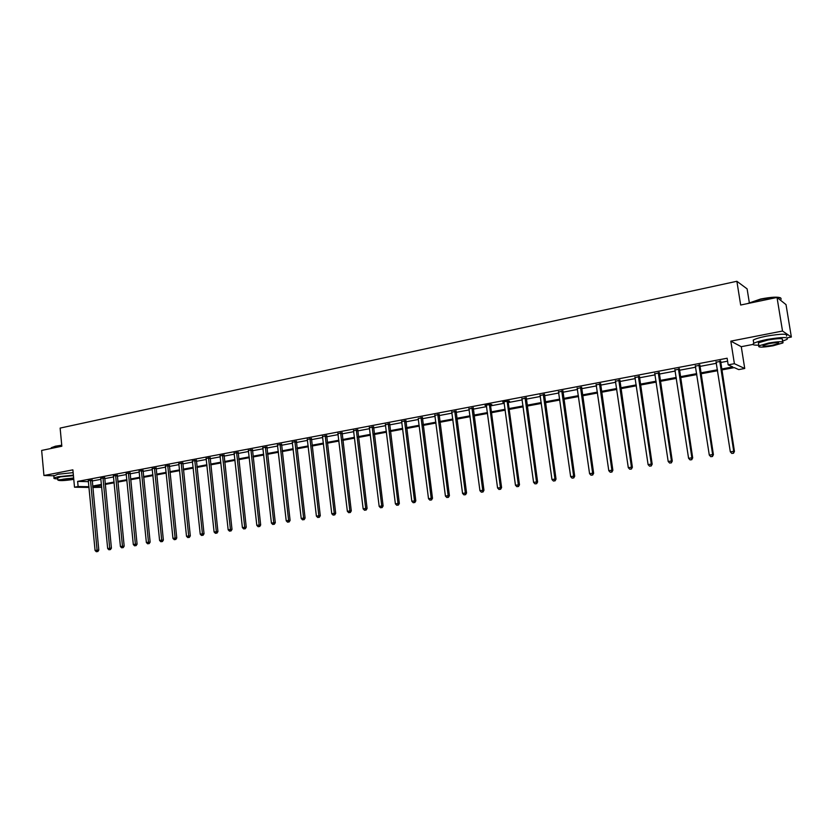<?xml version="1.0" encoding="UTF-8"?>
<svg xmlns="http://www.w3.org/2000/svg" width="833" height="833" viewBox="0 0 833 833"><rect width="100%" height="100%" fill="white"/><g stroke="black" fill="none" stroke-linecap="round" stroke-linejoin="round"><path stroke-width="1.25" d="M89.048 487.44L74.512 487.201L72.877 469.843L43.941 475.508L41.65 450.434L61.829 446.238L60.132 428.089L736.872 281.273L740.672 305.024L777.022 297.454L786.019 304.607L791.35 337.032L782.52 331.034L730.822 341.145L734.394 363.698L744.733 368.488L738.715 369.602L734.29 367.613L721.649 369.956M777.022 297.454L782.52 331.034M43.941 475.508L53.833 475.789M730.822 341.145L741.266 346.695L752.959 344.435M787.164 337.844L791.35 337.032M741.266 346.695L744.733 368.488M101.741 487.253L92.796 487.503M749.284 302.4L747.107 288.874L736.872 281.273M104.666 477.726L100.824 478.298M130.083 472.925L126.22 473.508M156.115 468.011L152.231 468.604M182.791 462.971L178.876 463.575M210.124 457.806L206.188 458.431M238.144 452.506L234.198 453.152M266.883 447.082L262.916 447.738M296.361 441.511L292.383 442.188M326.619 435.794L322.61 436.492M357.669 429.922L353.65 430.651M389.563 423.893L385.523 424.653M422.321 417.708L418.27 418.478M455.984 411.346L451.913 412.116M490.595 404.807L491.855 404.567L490.679 404.359L490.533 405.463L501.591 487.576L497.572 487.992L486.305 405.182M486.493 405.577L485.045 405.421L490.679 404.359M526.185 398.08L522.062 398.861M562.806 391.166L558.662 391.947M600.499 384.044L596.334 384.825M639.307 376.703L635.121 377.495M679.28 369.154L675.074 369.946M720.472 361.366L716.255 362.168M92.171 480.985L100.97 479.319M104.646 478.631L113.59 476.945M117.286 476.247L126.356 474.539M130.063 473.842L139.288 472.103M143.005 471.395L152.377 469.635M156.094 468.927L165.621 467.136M169.349 466.428L179.022 464.606M182.771 463.898L192.6 462.044M196.349 461.336L206.334 459.452M210.103 458.744L220.256 456.838M224.025 456.12L234.344 454.172M238.123 453.464L248.609 451.486M252.409 450.768L263.061 448.758M266.872 448.05L277.701 445.999M281.512 445.28L292.518 443.208M296.35 442.49L307.544 440.376M311.375 439.657L322.756 437.512M326.598 436.784L338.177 434.597M342.03 433.878L353.796 431.661M357.659 430.932L369.623 428.672M373.496 427.943L385.669 425.642M389.552 424.913L401.923 422.581M405.817 421.852L418.405 419.478M422.31 418.739L435.118 416.323M439.033 415.584L452.059 413.126M455.974 412.387L469.229 409.888M473.165 409.149L486.649 406.608M490.585 405.869L504.309 403.276M508.255 402.537L522.229 399.902M526.185 399.153L540.398 396.477M544.355 395.727L558.828 392.999M562.796 392.249L577.529 389.48M581.507 388.719L596.501 385.898M600.489 385.148L615.754 382.264M619.752 381.514L635.298 378.588M639.296 377.828L655.123 374.84M659.142 374.09L675.261 371.049M679.28 370.289L695.701 367.197M699.72 366.437L716.453 363.282M720.483 362.522L727.594 361.178M721.503 369.029L732.78 366.926L728.177 364.864L727.136 358.232L77.625 481.401L88.496 481.651M699.72 365.291L695.503 366.093M659.142 372.955L654.946 373.757M619.752 380.4L615.577 381.191M581.517 387.626L577.363 388.417M544.365 394.644L540.232 395.425M508.265 401.464L509.546 401.225L508.39 401.006L508.203 402.131L519.48 484.806L515.45 485.212L503.965 401.839M504.152 402.245L502.684 402.079L508.39 401.006M473.175 408.097L469.083 408.868M439.043 414.553L434.972 415.313M405.838 420.821L401.745 421.477M373.507 426.933L369.488 427.673M342.04 432.879L338.031 433.587M311.396 438.668L307.398 439.355M281.533 444.312L277.556 444.978M252.42 449.81L248.463 450.455M224.046 455.172L220.11 455.807M196.369 460.399L192.454 461.013M169.37 465.501L165.475 466.105M143.026 470.478L139.142 471.072M117.297 475.341L113.444 475.914M92.192 480.089L88.35 480.651M728.177 364.864L734.394 363.698M74.512 487.201L78.115 486.524L88.975 486.711M77.625 481.401L78.115 486.524M92.65 486.045L101.459 484.41M105.145 483.723L114.09 482.057M117.786 481.37L126.876 479.683M130.583 478.996L139.809 477.278M143.526 476.58L152.897 474.841M156.625 474.144L166.152 472.373M169.89 471.676L179.574 469.874M183.322 469.177L193.152 467.344M196.911 466.647L206.907 464.783M210.676 464.085L220.828 462.2M224.608 461.492L234.937 459.577M238.727 458.868L249.213 456.911M253.013 456.213L263.676 454.224M267.487 453.516L278.326 451.496M282.148 450.788L293.164 448.737M296.985 448.029L308.189 445.936M312.031 445.228L323.423 443.104M327.265 442.385L338.844 440.24M342.707 439.522L354.483 437.325M358.346 436.607L370.321 434.378M374.204 433.66L386.377 431.39M390.271 430.671L402.651 428.36M406.556 427.641L419.155 425.288M423.06 424.57L435.878 422.185M439.793 421.456L452.829 419.03M456.755 418.291L470.02 415.823M473.956 415.094L487.451 412.585M491.397 411.846L505.131 409.295M509.078 408.555L523.062 405.952M527.018 405.223L541.242 402.568M545.209 401.839L559.693 399.142M563.67 398.403L578.414 395.654M582.392 394.915L597.407 392.124M601.395 391.375L616.68 388.532M620.679 387.793L636.235 384.898M640.244 384.148L656.092 381.202M660.1 380.452L676.24 377.453M680.259 376.703L696.69 373.642M700.72 372.892L717.463 369.779M101.532 485.139L92.723 486.774L101.709 486.941M717.609 370.706L700.865 373.819M696.836 374.569L680.394 377.62M676.375 378.369L660.236 381.368M656.227 382.108L640.379 385.054M636.37 385.794L620.804 388.688M616.805 389.428L601.53 392.27M597.532 393.009L582.527 395.8M578.539 396.539L563.795 399.278M559.818 400.017L545.334 402.703M541.367 403.443L527.133 406.087M523.176 406.816L509.192 409.419M505.246 410.148L491.512 412.699M487.565 413.439L474.06 415.938M470.135 416.677L456.859 419.134M452.944 419.863L439.897 422.289M435.982 423.018L423.164 425.392M419.259 426.121L406.66 428.464M402.756 429.182L390.375 431.484M386.481 432.212L374.309 434.472M370.425 435.19L358.45 437.419M354.577 438.137L342.8 440.324M338.948 441.042L327.359 443.187M323.516 443.906L312.125 446.019M308.283 446.738L297.079 448.81M293.247 449.528L282.231 451.569M278.409 452.277L267.57 454.297M263.759 455.005L253.097 456.984M249.296 457.692L238.811 459.639M235.021 460.337L224.691 462.263M220.912 462.961L210.759 464.845M206.99 465.543L196.994 467.407M193.235 468.104L183.395 469.927M179.647 470.624L169.974 472.426M166.236 473.113L156.708 474.883M152.98 475.581L143.599 477.319M139.882 478.017L130.656 479.725M126.949 480.412L117.859 482.099M114.163 482.786L105.218 484.452M421.029 417.531L431.213 498.29L428.516 498.717L418.197 418.489M719.733 361.033L733.727 451.309L730.322 451.84L716.026 361.73M720.597 360.866L734.446 451.434L733.727 451.309L733.196 453.235L731.832 453.444L733.196 453.235M733.488 453.287L734.446 451.434M730.322 451.84L731.832 453.444M747.284 303.649L760.664 299.016C771.41 296.975 778.105 296.631 780.74 297.975M781.198 299.162C781.094 296.85 774.253 296.912 760.654 299.349L747.586 303.587M782.551 341.134L787.039 339.364C788.924 336.917 782.291 336.949 767.141 339.447C760.529 340.77 756.072 342.071 753.771 343.352C751.814 344.706 753.48 345.31 758.78 345.154M786.498 336.074C788.382 333.596 781.75 333.606 766.61 336.115C759.988 337.448 755.541 338.76 753.24 340.062L753.511 341.697M758.592 343.967L758.405 342.811L768.047 339.999C778.938 338.198 783.697 338.188 782.354 339.947L782.666 341.822M773.097 345.778L782.853 342.967C784.197 341.238 779.438 341.27 768.547 343.05L758.894 345.841C757.593 347.569 762.32 347.548 773.097 345.778M769.369 343.55L763.132 345.341C762.289 346.455 765.34 346.445 772.295 345.299L778.574 343.498C779.438 342.373 776.366 342.394 769.369 343.55M51.344 447.717L55.457 446.186L61.736 445.218M61.757 445.478L55.27 446.467L51.573 447.581L51.302 448.414L51.24 447.8M73.377 475.154L58.081 476.768L54.03 477.955C53.395 478.496 54.624 478.798 57.716 478.86M73.137 472.644L57.852 474.248L53.853 475.976M57.644 478.059L60.538 476.83L73.419 475.664M73.637 477.965L57.821 479.995C59.008 480.953 64.12 480.776 73.158 479.454L73.773 479.329M62.985 479.204L61.09 479.746C61.85 480.37 65.141 480.245 70.982 479.402L72.888 478.85C72.148 478.225 68.847 478.34 62.985 479.204M698.929 364.969L712.642 454.579L709.3 455.099L695.284 365.656M699.835 364.792L713.412 454.703L712.642 454.579L712.132 456.494L710.799 456.703L712.132 456.494M712.444 456.536L713.412 454.703M709.3 455.099L710.799 456.703M678.447 368.842L691.879 457.806L688.589 458.317L674.855 369.519M679.395 368.665L692.692 457.911L691.879 457.806L691.4 459.701L690.078 459.91L691.4 459.701M691.723 459.743L692.692 457.911M688.589 458.317L690.078 459.91M658.268 372.653L671.44 460.982L668.191 461.492L654.728 373.33M659.257 372.476L672.283 461.086L671.44 460.982L670.971 462.856L669.67 463.065L670.971 462.856M671.315 462.898L672.283 461.086M668.191 461.492L669.67 463.065M638.39 376.422L651.291 464.116L648.095 464.606L634.902 377.078M639.411 376.224L652.187 464.2L651.291 464.116L650.854 465.97L649.573 466.168L650.854 465.97M651.208 466.001L652.187 464.2M648.095 464.606L649.573 466.168M618.804 380.119L631.456 467.198L628.301 467.688L615.368 380.775M619.867 379.921L632.382 467.282L631.456 467.198L631.029 469.031L629.769 469.229L631.029 469.031M631.404 469.073L632.382 467.282M628.301 467.688L629.769 469.229M599.51 383.774L611.901 470.229L608.798 470.707L596.126 384.409M600.603 383.565L612.869 470.301L611.901 470.229L611.505 472.061L610.256 472.249L611.505 472.061M611.891 472.082L612.869 470.301M608.798 470.707L610.256 472.249M580.497 387.366L592.638 473.217L589.577 473.696L577.154 388.001M581.621 387.158L593.648 473.29L592.638 473.217L592.263 475.029L591.034 475.216L592.263 475.029M592.659 475.06L593.648 473.29M589.577 473.696L591.034 475.216M561.754 390.916L573.656 476.174L570.647 476.643L558.464 391.531M562.91 390.687L574.697 476.226L573.656 476.174L573.302 477.965L572.094 478.152L573.302 477.965M573.718 477.986L574.697 476.226M570.647 476.643L572.094 478.152M543.283 394.405L554.955 479.079L551.977 479.537L540.034 395.019M544.47 394.176L556.028 479.131L554.955 479.079L554.611 480.849L553.424 481.037L554.611 480.849M555.038 480.87L556.028 479.131M551.977 479.537L553.424 481.037M525.071 397.851L536.514 481.943L533.589 482.39L521.875 398.455M526.289 397.622L537.618 481.984L536.514 481.943L536.192 483.702L535.015 483.879L536.192 483.702M536.629 483.723L537.618 481.984M533.589 482.39L535.015 483.879M507.12 401.246L518.345 484.764L518.032 486.514L516.876 486.691L518.032 486.514M518.49 486.524L519.48 484.806M515.45 485.212L516.876 486.691M489.419 404.588L500.425 487.544L500.133 489.283L498.988 489.46L500.133 489.283M500.602 489.294L501.591 487.576M497.572 487.992L498.988 489.46M471.957 407.899L482.755 490.293L479.943 490.72L468.896 408.472M473.269 407.67L483.952 490.314L482.755 490.293L482.484 492.011L481.359 492.178L482.484 492.011M482.963 492.022L483.952 490.314M479.943 490.72L481.359 492.178M454.745 411.148L465.335 492.99L462.565 493.428L451.725 411.721M456.078 410.929L466.563 493.021L465.335 492.99L465.074 494.698L463.971 494.875L465.074 494.698M465.564 494.708L466.563 493.021M462.565 493.428L463.971 494.875M437.773 414.355L448.154 495.666L445.426 496.083L434.795 414.928M439.126 414.157L449.414 495.677L448.154 495.666L447.915 497.353L446.821 497.52L447.915 497.353M448.414 497.363L449.414 495.677M445.426 496.083L446.821 497.52M422.404 417.323L432.494 498.301L431.213 498.29L430.984 499.977L429.911 500.144L430.984 499.977M431.504 499.977L432.494 498.301M428.516 498.717L429.911 500.144M404.515 420.655L414.501 500.893L411.846 501.299L401.61 421.196M405.91 420.457L415.813 500.893L414.501 500.893L414.293 502.549L413.23 502.716L414.293 502.549M414.813 502.559L415.813 500.893M411.846 501.299L413.23 502.716M388.22 423.737L398.018 503.455L395.394 503.861L385.356 424.278M389.646 423.549L399.351 503.455L398.018 503.455L397.82 505.1L396.779 505.267L397.82 505.1M398.361 505.1L399.351 503.455M395.394 503.861L396.779 505.267M372.143 426.777L381.753 505.975L379.171 506.381L369.321 427.308M373.59 426.59L383.118 505.975L381.753 505.975L381.576 507.609L380.546 507.776L381.576 507.609M382.118 507.609L383.118 505.975M379.171 506.381L380.546 507.776M356.285 429.776L365.708 508.463L363.157 508.859L353.494 430.297M357.742 429.599L367.093 508.453L365.708 508.463L365.541 510.088L364.521 510.254L365.541 510.088M366.104 510.088L367.093 508.453M363.157 508.859L364.521 510.254M340.624 432.733L349.881 510.931L347.361 511.316L337.875 433.254M342.113 432.556L351.287 510.91L349.881 510.931L349.725 512.534L348.725 512.691L349.725 512.534M350.287 512.534L351.287 510.91M347.361 511.316L348.725 512.691M325.182 435.659L334.262 513.357L331.773 513.742L322.465 436.169M326.682 435.482L335.689 513.336L334.262 513.357L334.116 514.95L333.127 515.106L334.116 514.95M334.689 514.94L335.689 513.336M331.773 513.742L333.127 515.106M309.938 438.543L318.841 515.752L316.394 516.127L307.252 439.043M311.459 438.377L320.288 515.721L318.841 515.752L318.716 517.335L317.737 517.491L318.716 517.335M319.299 517.324L320.288 515.721M316.394 516.127L317.737 517.491M294.882 441.386L303.629 518.105L301.213 518.49L292.237 441.886M296.423 441.219L305.097 518.084L303.629 518.105L303.514 519.688L302.546 519.834L303.514 519.688M304.107 519.677L305.097 518.084M301.213 518.49L302.546 519.834M280.034 444.197L288.614 520.448L286.219 520.812L277.42 444.687M281.585 444.031L290.103 520.406L288.614 520.448L288.51 522.01L287.552 522.156L288.51 522.01M289.103 521.989L290.103 520.406M286.219 520.812L287.552 522.156M265.363 446.967L273.786 522.749L271.423 523.114L262.791 447.456M266.945 446.811L275.296 522.707L273.786 522.749L273.693 524.301L272.755 524.446L273.693 524.301M274.296 524.28L275.296 522.707M271.423 523.114L272.755 524.446M250.889 449.705L259.146 525.019L256.824 525.384L248.338 450.184M252.482 449.549L260.677 524.977L259.146 525.019L259.073 526.56L258.136 526.706L259.073 526.56M259.688 526.539L260.677 524.977M256.824 525.384L258.136 526.706M236.593 452.413L244.704 527.258L242.403 527.622L234.073 452.881M238.196 452.257L246.245 527.216L244.704 527.258L244.631 528.788L243.715 528.934L244.631 528.788M245.256 528.768L246.245 527.216M242.403 527.622L243.715 528.934M222.473 455.078L230.439 529.476L228.169 529.83L219.995 455.547M224.098 454.922L232.001 529.424L230.439 529.476L230.377 530.996L229.471 531.131L230.377 530.996M231.001 530.975L232.001 529.424M228.169 529.83L229.471 531.131M208.531 457.713L216.351 531.662L214.102 532.016L206.084 458.181M210.176 457.567L217.934 531.61L216.351 531.662L216.299 533.172L215.403 533.307L216.299 533.172M216.934 533.151L217.934 531.61M214.102 532.016L215.403 533.307M194.766 460.316L202.429 533.828L200.222 534.172L192.34 460.774M196.421 460.17L204.033 533.766L202.429 533.828L202.398 535.317L201.513 535.463L202.398 535.317M203.044 535.296L204.033 533.766M200.222 534.172L201.513 535.463M181.167 462.888L188.695 535.963L186.509 536.296L178.772 463.346M182.833 462.742L190.309 535.9L188.695 535.963L188.674 537.441L187.8 537.577L188.674 537.441M189.32 537.42L190.309 535.9M186.509 536.296L187.8 537.577M167.735 465.428L175.128 538.066L172.962 538.41L165.371 465.876M169.411 465.283L176.763 538.003L175.128 538.066L175.107 539.545L174.243 539.68L175.107 539.545M175.763 539.513L176.763 538.003M172.962 538.41L174.243 539.68M154.469 467.938L161.717 540.148L159.592 540.482L152.137 468.385M156.156 467.792L163.372 540.086L161.717 540.148L161.717 541.617L160.863 541.742L161.717 541.617M162.373 541.585L163.372 540.086M159.592 540.482L160.863 541.742M141.36 470.426L148.482 542.21L146.369 542.533L139.049 470.853M143.068 470.27L150.138 542.137L148.482 542.21L148.482 543.657L147.639 543.793L148.482 543.657M149.149 543.626L150.138 542.137M146.369 542.533L147.639 543.793M128.407 472.873L135.394 544.241L133.322 544.563L126.127 473.3M130.125 472.728L137.081 544.168L135.394 544.241L135.415 545.677L134.582 545.813L135.415 545.677M136.081 545.646L137.081 544.168M133.322 544.563L134.582 545.813M115.61 475.289L122.472 546.25L120.421 546.563L113.361 475.716M117.338 475.143L124.169 546.167L122.472 546.25L122.503 547.677L121.68 547.802L122.503 547.677M123.18 547.645L124.169 546.167M120.421 546.563L121.68 547.802M102.969 477.684L109.706 548.229L107.676 548.541L100.741 478.1M104.708 477.538L111.414 548.145L109.706 548.229L109.737 549.655L108.925 549.78L109.737 549.655M110.425 549.613L111.414 548.145M107.676 548.541L108.925 549.78M90.474 480.047L97.086 550.186L95.077 550.498L88.267 480.464M92.224 479.902L98.804 550.103L97.086 550.186L97.128 551.602L96.326 551.727L97.128 551.602M97.815 551.571L98.804 550.103M95.077 550.498L96.326 551.727M719.681 361.241L720.43 361.574M719.66 361.751L720.41 362.084M698.887 365.177L699.668 365.5M698.866 365.677L699.658 365.999M678.395 369.05L679.228 369.363M678.374 369.55L679.207 369.862M658.226 372.861L659.09 373.163M658.205 373.361L659.07 373.653M638.349 376.62L639.255 376.912M638.328 377.11L639.234 377.401M618.763 380.317L619.71 380.598M618.742 380.806L619.69 381.087M599.468 383.971L600.447 384.242M599.448 384.45L600.426 384.721M580.445 387.564L581.465 387.824M580.424 388.043L581.444 388.303M561.702 391.104L562.764 391.354M561.681 391.583L562.744 391.833M543.231 394.603L544.324 394.842M543.21 395.071L544.303 395.311M525.029 398.039L526.144 398.278M525.009 398.518L526.123 398.747M507.068 401.433L508.224 401.662M507.047 401.902L508.203 402.131M489.377 404.786L490.554 404.994M489.356 405.244L490.533 405.463M471.915 408.087L473.134 408.285M471.894 408.545L473.113 408.753M454.703 411.335L455.943 411.533M454.683 411.794L455.922 411.991M437.731 414.542L439.001 414.73M437.71 415.001L438.981 415.188M420.988 417.708L422.279 417.895M420.967 418.166L422.258 418.343M404.474 420.832L405.796 421.009M404.453 421.279L405.775 421.456M388.178 423.914L389.521 424.08M388.157 424.361L389.5 424.528M372.101 426.954L373.476 427.11M372.08 427.402L373.455 427.558M356.243 429.953L357.638 430.099M356.222 430.39L357.617 430.546M340.593 432.91L342.009 433.056M340.572 433.347L341.988 433.493M325.141 435.836L326.578 435.971M325.12 436.263L326.557 436.398M309.897 438.71L311.355 438.845M309.876 439.147L311.334 439.272M294.851 441.563L296.329 441.677M294.83 441.99L296.309 442.115M279.992 444.364L281.492 444.489M279.971 444.791L281.471 444.916M265.331 447.144L266.852 447.248M265.31 447.56L266.82 447.675M250.848 449.872L252.389 449.987M250.827 450.299L252.368 450.403M236.551 452.579L238.113 452.683M236.53 452.996L238.092 453.1M222.442 455.245L224.015 455.339M222.421 455.661L223.994 455.755M208.5 457.879L210.083 457.973M208.479 458.296L210.062 458.389M194.735 460.482L196.338 460.566M194.714 460.899L196.317 460.982M181.136 463.054L182.75 463.138M181.115 463.471L182.729 463.544M167.704 465.595L169.338 465.668M167.683 466.001L169.318 466.074M154.428 468.104L156.083 468.177M154.407 468.51L156.063 468.573M141.318 470.583L142.984 470.645M141.298 470.989L142.964 471.051M128.376 473.029L130.052 473.092M128.355 473.436L130.031 473.488M115.579 475.456L117.266 475.508M115.558 475.851L117.245 475.903M102.928 477.84L104.635 477.892M102.907 478.236L104.614 478.288M90.433 480.204L92.151 480.245M90.412 480.599L92.13 480.641M778.449 342.759L778.574 343.498M758.405 342.811L758.894 345.841M753.771 343.352L753.24 340.062M57.612 477.694L57.821 479.995M54.03 477.955L53.801 475.456"/></g></svg>
